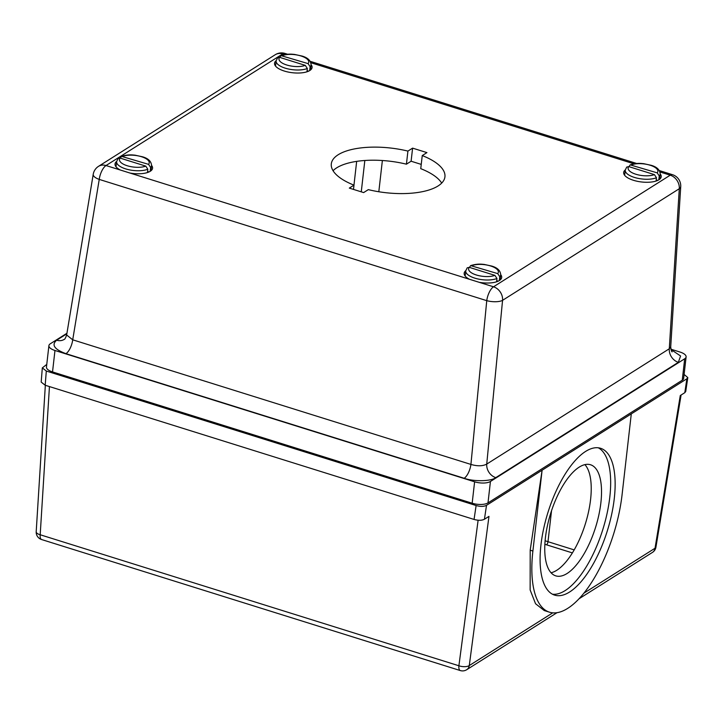 <?xml version="1.0" encoding="UTF-8"?>
<svg xmlns="http://www.w3.org/2000/svg" width="724" height="724" viewBox="0 0 724 724"><rect width="100%" height="100%" fill="white"/><g stroke="black" fill="none" stroke-linecap="round" stroke-linejoin="round"><path stroke-width="1.09" d="M474.057 519.443L476.121 505.533L46.309 371.041L45.178 385.24L474.057 519.443C478.374 520.628 481.84 520.556 484.437 519.235L488.971 516.375L469.279 665.564A7.692 6.353 57.7 0 1 466.699 669.718A7.692 7.692 0 0 1 460.292 670.56L460.292 670.56A7.692 3.104 -72.6 0 1 458.898 665.772A7.692 3.349 7.5 0 0 469.279 665.564L552.747 612.848M45.341 385.295L36.2 531.715A7.692 3.131 3.6 0 0 40.191 534.755A7.692 3.104 107.4 0 0 41.585 539.534L460.292 670.56M45.178 385.24L41.187 382.091L42.318 367.892L46.77 364.398M583.969 593.119L655.03 548.24A7.692 2.905 9.4 0 0 655.935 547.154A7.692 7.692 0 0 1 652.451 552.403A7.692 6.353 -122.3 0 0 655.03 548.24L680.279 395.539L684.804 392.68L686.877 378.77L486.51 505.325C483.913 506.646 480.446 506.709 476.121 505.533M684.108 374.444L687.8 377.584L685.728 391.494L684.804 392.68M530.194 550.204L532.891 551.045L542.104 470.211L530.194 550.204L530.14 589.951L535.561 603.744L544.258 610.549L549.534 612.205A93.595 37.811 107.4 0 0 622.079 494.709L631.292 413.884M687.8 377.584L686.877 378.77M46.309 371.041L42.327 367.892M579.2 467.125A58.21 23.521 107.4 0 0 547.425 525.687A58.21 23.521 107.4 0 0 555.761 575.861A58.21 23.521 107.4 0 0 567.082 573.489A58.21 23.521 107.4 0 0 598.857 514.927A58.21 23.521 107.4 0 0 590.522 464.754A58.21 23.521 107.4 0 0 579.2 467.125M551.073 572.765A58.21 23.521 107.4 0 0 556.783 570.268A58.21 23.521 107.4 0 0 587.001 518.176A58.21 23.521 107.4 0 0 584.911 464.627M598.286 447.794A76.925 31.078 -72.6 0 1 606.504 515.986A76.925 31.078 -72.6 0 1 565.136 590.594A76.925 31.078 -72.6 0 1 552.475 594.214M569.607 591.997A76.925 31.078 -72.6 0 1 554.647 595.128A76.925 31.078 -72.6 0 1 543.624 528.819A76.925 31.078 -72.6 0 1 585.625 451.414A76.925 31.078 -72.6 0 1 600.594 448.292A76.925 31.078 -72.6 0 1 611.608 514.601A76.925 31.078 -72.6 0 1 569.607 591.997M532.891 551.045A93.595 37.811 107.4 0 0 549.534 612.205M275.247 54.716A11.72 11.72 0 0 1 285.012 53.44L285.012 53.44A11.72 4.733 107.4 0 0 282.731 53.92A11.72 9.684 -122.3 0 0 275.247 54.716L98.518 166.339A11.72 9.684 57.7 0 1 106.003 165.543A11.72 4.733 107.4 0 0 99.242 179.407A11.72 4.425 -170.6 0 1 93.215 174.339L66.653 334.995L72.717 339.809L470.926 464.419A11.72 4.733 -72.6 0 1 464.165 478.274C473.749 481.759 491.207 481.406 495.786 477.632L678.352 362.326A11.72 9.684 -122.3 0 1 669.293 348.778L670.714 346.941C671.157 350.28 671.646 351.918 672.171 351.837M464.165 478.274L65.956 353.674A11.72 4.733 -72.6 0 0 72.717 339.809L99.242 179.407L486.754 300.659A11.72 4.733 -72.6 0 1 493.515 286.794A11.72 9.684 57.7 0 1 502.565 300.333A11.72 4.1 -174.5 0 1 486.754 300.659L470.926 464.419C477.424 466.328 482.7 466.22 486.736 464.093A11.72 9.684 -122.3 0 0 495.786 477.632M670.714 346.941L680.723 186.62A11.72 4.769 -176.4 0 1 679.293 188.72A11.72 9.684 -122.3 0 0 670.234 175.181A11.72 4.733 -72.6 0 1 672.515 174.701L659.32 170.565M276.143 60.671A18.887 7.421 6.5 0 0 274.541 63.223A18.887 7.421 6.5 0 0 288.261 72.065A18.887 7.421 6.5 0 0 309.8 70.518A18.887 7.421 6.5 0 0 312.071 67.495A18.887 7.421 6.5 0 0 311.085 64.653M151.569 165.398A18.887 7.421 -173.5 0 1 152.565 168.24A18.887 7.421 -173.5 0 1 150.284 171.262A18.887 7.421 -173.5 0 1 129.985 173.045L120.392 170.04A18.887 7.421 -173.5 0 1 115.035 163.968A18.887 7.421 -173.5 0 1 116.636 161.425M660.216 173.905A18.887 7.421 -173.5 0 1 661.211 176.747A18.887 7.421 -173.5 0 1 658.931 179.769A18.887 7.421 -173.5 0 1 637.391 181.308A18.887 7.421 -173.5 0 1 623.672 172.475A18.887 7.421 -173.5 0 1 625.283 169.923M465.767 270.667A18.887 7.421 6.5 0 0 464.165 273.219A18.887 7.421 6.5 0 0 469.523 279.292L479.125 282.297A18.887 7.421 6.5 0 0 499.424 280.514A18.887 7.421 6.5 0 0 501.696 277.491A18.887 7.421 6.5 0 0 500.709 274.649M353.991 185.145L349.312 188.104L363.638 192.584L368.317 189.634A57.187 22.462 -173.5 0 0 444.934 176.828A57.187 22.462 -173.5 0 0 422.246 155.57L426.925 152.61L412.599 148.13L407.92 151.09A57.187 22.462 -173.5 0 0 331.302 163.886A57.187 22.462 -173.5 0 0 353.991 185.145L353.502 189.417M48.906 345.638L46.463 367.059A11.72 4.606 -173.5 0 0 52.526 371.919L472.166 503.225L474.609 481.804L54.97 350.488A11.72 4.606 -173.5 0 1 48.906 345.638A11.72 4.606 -173.5 0 1 50.318 343.764L66.934 333.266M670.886 349.185L680.044 352.054A11.72 4.606 -173.5 0 1 686.108 356.905L683.664 378.326A11.72 4.606 -173.5 0 1 682.252 380.209L487.994 502.899A11.72 4.606 -173.5 0 1 472.166 503.225M686.108 356.905A11.72 4.606 -173.5 0 1 684.696 358.778L490.429 481.478A11.72 4.606 -173.5 0 1 474.609 481.804M421.241 164.393L411.105 161.226L406.426 164.176A57.187 22.462 6.5 0 0 333.058 170.719M441.694 183.091A57.187 22.462 6.5 0 0 420.753 168.665L422.246 155.57M406.426 164.176L407.92 151.09M411.105 161.226L412.599 148.13M121.514 156.357L148.574 164.357L150.619 167.461A17.584 6.905 6.5 0 0 151.551 165.597C151.325 161.425 148.357 158.502 142.664 156.827L134.99 155.162C132.456 154.981 128.528 154.221 121.514 156.357L120.32 158.158M150.619 167.461L150.176 171.335M149.081 171.914L147.569 171.443M145.786 166.122A14.978 5.883 -173.5 0 1 127.216 165.733A14.978 5.883 -173.5 0 1 120.13 158.094L145.786 166.122L147.823 169.226L147.443 172.547M120.13 158.094L118.075 158.565L116.609 161.615L116.021 166.81M281.03 55.612L308.08 63.612L310.125 66.717A17.584 6.905 6.5 0 0 311.067 64.852C310.831 60.68 307.863 57.757 302.17 56.083L294.496 54.418C291.962 54.237 288.034 53.476 281.03 55.612L279.826 57.404M310.125 66.717L309.682 70.59M308.596 71.169L307.085 70.69M305.293 65.377A14.978 5.883 -173.5 0 1 286.722 64.988A14.978 5.883 -173.5 0 1 279.636 57.35L305.293 65.377L307.329 68.481L306.958 71.803M279.636 57.35L277.582 57.82L276.116 60.87L275.527 66.056M470.654 265.608L497.714 273.609L499.75 276.713A17.584 6.905 6.5 0 0 500.691 274.849C500.456 270.676 497.488 267.753 491.795 266.079L484.121 264.414C481.596 264.233 477.659 263.464 470.654 265.608L469.46 267.4M499.75 276.713L499.307 280.586M498.221 281.165L496.709 280.686M494.917 275.373A14.978 5.883 -173.5 0 1 476.347 274.984A14.978 5.883 -173.5 0 1 469.27 267.346L494.917 275.373L496.963 278.478L496.583 281.799M469.27 267.346L467.206 267.817L465.74 270.867L465.152 276.052M630.161 164.864L657.22 172.864L659.256 175.968A17.584 6.905 6.5 0 0 660.197 174.104C659.962 169.932 657.003 167.009 651.301 165.334L643.627 163.669C641.102 163.488 637.174 162.719 630.161 164.864L628.966 166.656M659.256 175.968L658.822 179.842M657.727 180.421L656.216 179.941M654.424 174.629A14.978 5.883 -173.5 0 1 635.862 174.24A14.978 5.883 -173.5 0 1 628.776 166.601L654.424 174.629L656.469 177.733L656.089 181.045M628.776 166.601L626.712 167.072L625.255 170.122L624.658 175.308M49.44 386.58L40.191 534.755L458.898 665.772L478.121 520.203M484.437 519.235L486.51 505.325M544.873 544.276A38.462 15.114 6.5 0 0 546.511 544.81L572.394 552.91M545.118 540.728A35.901 14.1 6.5 0 0 547.996 541.697L574.195 549.896M551.534 510.701L547.996 541.697A2.561 1.032 107.4 0 1 546.511 544.81M502.565 300.333L486.736 464.093L669.293 348.778L679.293 188.72L502.565 300.333M479.125 282.297L493.515 286.794L670.234 175.181L659.98 171.968M670.967 349.511L680.578 355.982L678.352 362.326M310.84 62.716L633.98 163.832M120.392 170.04L106.003 165.543L282.731 53.92L284.849 54.581M129.985 173.045L469.523 279.292M52.526 371.919L54.97 350.488M682.252 380.209L684.696 358.778M487.994 502.899L490.429 481.478M65.956 353.674C54.336 349.366 51.232 344.877 56.662 340.217L66.852 333.791M66.653 334.995C65.558 338.027 64.726 339.511 64.146 339.42A11.72 9.684 57.7 0 1 56.662 340.217M378.815 191.751L382.372 160.52M361.267 191.842L364.833 160.493M353.964 185.136L356.67 161.371M147.823 169.226A17.584 6.905 -173.5 0 1 127.985 169.534A17.584 6.905 -173.5 0 1 116.609 161.615M148.574 164.357A14.978 5.883 6.5 0 0 141.488 156.719A14.978 5.883 6.5 0 0 122.926 156.33M307.329 68.481A17.584 6.905 -173.5 0 1 287.5 68.789A17.584 6.905 -173.5 0 1 276.116 60.87M308.08 63.612A14.978 5.883 6.5 0 0 301.003 55.974A14.978 5.883 6.5 0 0 282.432 55.585M496.963 278.478A17.584 6.905 -173.5 0 1 477.125 278.785A17.584 6.905 -173.5 0 1 465.74 270.867M497.714 273.609A14.978 5.883 6.5 0 0 490.628 265.97A14.978 5.883 6.5 0 0 472.057 265.581M656.469 177.733A17.584 6.905 -173.5 0 1 636.631 178.041A17.584 6.905 -173.5 0 1 625.255 170.122M657.22 172.864A14.978 5.883 6.5 0 0 650.134 165.226A14.978 5.883 6.5 0 0 631.563 164.837M652.451 552.403L579.128 598.712M556.964 612.712L466.699 669.718M36.2 531.715A7.692 7.692 0 0 0 41.585 539.534M681.085 395.033L655.935 547.154M285.012 53.44L287.609 54.255M310.18 61.323L636.74 163.506M98.518 166.339A11.72 11.72 0 0 0 93.215 174.339M680.723 186.62A11.72 11.72 0 0 0 672.515 174.701M116.971 392.082L116.854 393.114M151.551 165.597L150.963 170.783M311.067 64.852L310.469 70.038M448.88 495.94L448.762 496.972M500.691 274.849L500.103 280.034M660.197 174.104L659.609 179.29"/></g></svg>
